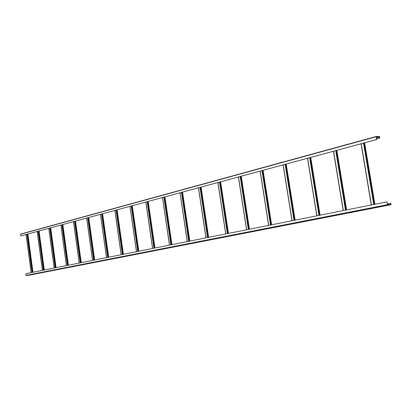 <?xml version="1.0" encoding="UTF-8"?>
<svg xmlns="http://www.w3.org/2000/svg" width="412" height="412" viewBox="0 0 412 412"><rect width="100%" height="100%" fill="white"/><g stroke="black" fill="none" stroke-linecap="round" stroke-linejoin="round"><path stroke-width="0.62" d="M376.558 138.746L379.864 137.732L379.663 136.722L376.274 136.65M376.532 138.576L379.637 137.732M376.264 136.65L376.692 139.539L20.827 235.911L376.594 139.539L376.223 136.48L379.632 136.552L379.663 137.902M20.827 235.911L20.6 234.222L376.125 136.758M376.192 136.49L20.6 234.222M387.548 204.12L390.715 203.502L387.522 203.95M390.715 203.502L391.086 204.512L387.728 204.779L387.069 201.865L387.543 204.676L387.754 204.955L391.112 204.687L390.684 203.327M387.069 201.865L25.822 273.666L26.219 275.52L29.365 275.139M391.117 204.687L29.319 275.149L391.117 204.687M361.133 143.752L371.33 204.991M361.226 143.726L371.428 204.975M363.518 143.108L373.756 204.512M363.992 142.979L374.245 204.414M364.563 142.825L374.822 204.3M333.514 151.235L343.232 210.578M333.591 151.214L343.309 210.563M335.739 150.632L345.493 210.13M336.197 150.509L345.962 210.038M336.774 150.349L346.549 209.919M307.584 158.26L316.859 215.821M307.64 158.244L316.916 215.806M309.659 157.693L318.965 215.399M310.102 157.575L319.418 215.311M310.684 157.42L320.011 215.193M283.183 164.867L292.051 220.75M283.229 164.852L292.093 220.739M285.13 164.342L294.024 220.358M285.557 164.223L294.467 220.271M286.139 164.064L295.054 220.152M260.193 171.093L268.681 225.395M260.219 171.088L268.712 225.39M262.011 170.599L270.529 225.029M262.434 170.486L270.957 224.942M263.016 170.331L271.549 224.823M238.481 176.975L246.623 229.778L238.502 176.969M240.191 176.511L248.359 229.433M240.598 176.398L248.771 229.35M241.18 176.243L249.363 229.237M217.958 182.531L225.771 233.923L217.963 182.531M219.565 182.099L227.403 233.599M219.957 181.991L227.805 233.522M220.538 181.831L228.397 233.403M198.512 187.8L206.026 237.848M200.031 187.388L207.566 237.544M200.412 187.285L207.957 237.467M200.994 187.13L208.544 237.348L200.994 187.125M180.065 192.795L187.295 241.571M181.507 192.404L188.758 241.283M181.877 192.306L189.139 241.205M182.454 192.147L189.726 241.087L182.47 192.147M162.544 197.544L169.512 245.104M163.914 197.173L170.903 244.831M164.28 197.07L171.274 244.754M164.852 196.915L171.856 244.64M164.872 196.91L171.876 244.635M145.889 202.055L152.61 248.467M147.187 201.7L153.928 248.204M147.542 201.607L154.289 248.132M148.114 201.453L154.871 248.014M148.145 201.442L154.897 248.009M130.027 206.35L136.516 251.665M131.268 206.015L137.778 251.413M131.613 205.918L138.128 251.346M132.18 205.768L138.705 251.227M132.216 205.758L138.736 251.222M114.907 210.444L121.18 254.714M116.091 210.125L122.379 254.472M116.426 210.032L122.725 254.405M116.993 209.878L123.296 254.292M117.034 209.868L123.337 254.281M100.482 214.353L106.548 257.618M101.61 214.044L107.697 257.392M101.939 213.957L108.026 257.325M102.5 213.807L108.598 257.212M102.542 213.792L108.644 257.206M86.695 218.087L92.571 260.399M87.777 217.793L93.668 260.178M88.096 217.706L93.993 260.116M88.652 217.557L94.559 260.003M88.704 217.541L94.611 259.993M73.516 221.656L79.212 263.052M74.546 221.378L80.258 262.846M74.86 221.29L80.577 262.784M75.417 221.141L81.138 262.671M75.468 221.126L81.19 262.66M60.899 225.076L66.425 265.596M61.888 224.808L67.424 265.395M62.197 224.72L67.738 265.333M62.742 224.576L68.289 265.225M62.799 224.561L68.351 265.215M48.812 228.346L54.173 268.032M49.759 228.088L55.136 267.841M50.058 228.011L55.44 267.779M50.599 227.862L55.986 267.671M50.666 227.846L56.047 267.656M37.219 231.487L42.426 270.365M38.125 231.24L43.348 270.179M38.419 231.163L43.646 270.123M38.96 231.014L44.192 270.014M39.027 230.998L44.254 269.999M26.09 234.5L31.152 272.605M26.965 234.263L32.038 272.43M27.254 234.186L32.332 272.373M27.784 234.042L32.872 272.265M27.851 234.026L32.939 272.25M376.568 138.803L379.864 137.907M376.372 137.618L379.663 136.722M390.911 203.487L387.553 204.146M387.543 204.676L26.044 275.365M387.754 204.955L26.219 275.52M361.077 143.767L371.274 205.006M364.62 142.81L374.879 204.285M333.452 151.25L343.17 210.589M336.836 150.334L346.61 209.909M307.517 158.275L316.792 215.831M310.746 157.399L320.078 215.182M283.116 164.882L291.979 220.765M286.211 164.048L295.126 220.137M260.121 171.114L268.609 225.41M263.088 170.31L271.621 224.813M238.409 176.995L246.546 229.793M241.257 176.223L249.44 229.221M217.876 182.557L225.694 233.939M220.616 181.81L228.475 233.388M198.435 187.821L205.943 237.863M201.071 187.105L208.627 237.333M179.993 192.816L187.223 241.587M182.542 192.126L189.808 241.072M162.483 197.559L169.45 245.119M164.939 196.895L171.943 244.625M145.827 202.071L152.548 248.477M148.202 201.427L154.958 247.998M129.971 206.366L136.46 251.675M132.267 205.743L138.792 251.212M114.855 210.46L121.128 254.724M117.085 209.857L123.389 254.271M100.43 214.364L106.502 257.629M102.593 213.782L108.691 257.196M86.654 218.097L92.53 260.405M88.745 217.531L94.652 259.982M73.475 221.666L79.171 263.062M75.509 221.115L81.231 262.65M60.863 225.086L66.383 265.601M62.84 224.55L68.387 265.204M48.776 228.356L54.137 268.037M50.697 227.836L56.084 267.651M37.183 231.498L42.395 270.37M39.058 230.988L44.29 269.994M26.059 234.51L31.121 272.61M27.882 234.016L32.97 272.244M376.213 136.485L20.713 234.042M376.568 138.808L379.905 137.902"/></g></svg>
